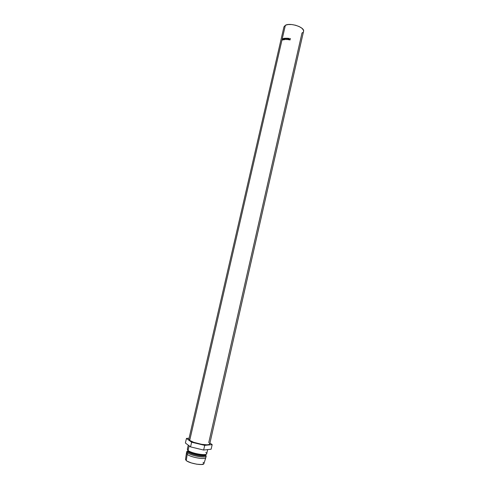 <?xml version="1.0" encoding="UTF-8"?>
<svg xmlns="http://www.w3.org/2000/svg" width="489" height="489" viewBox="0 0 489 489"><rect width="100%" height="100%" fill="white"/><g stroke="black" fill="none" stroke-linecap="round" stroke-linejoin="round"><path stroke-width="0.73" d="M209.732 443.933L209.121 444.489L206.988 444.807L201.688 444.342L193.687 442.294L189.708 440.387L285.374 25.287L283.95 26.864L188.858 439.165L189.708 440.387L188.858 439.153M302.88 32.433L301.994 33.008L208.754 442.637M188.259 445.161L187.311 449.281L188.088 450.485L189.157 445.84L188.088 450.485L187.428 449.049M188.601 451.335L187.868 450.308L188.601 451.335L188.424 452.105L188.601 451.335C191.725 454.018 205.398 456.451 205.771 454.403C205.398 456.451 191.725 454.018 188.601 451.335M187.862 450.302L187.703 450.98L188.424 452.105L187.709 451.219L186.78 451.842L187.556 452.802L188.424 452.105L187.556 452.802L186.78 451.579L187.727 450.889L186.78 451.842M186.78 451.579L186.425 453.114L187.201 454.348L187.556 452.802L187.201 454.348L186.431 453.095M186.413 453.23L185.539 459.36L186.26 460.583L187.201 454.348L186.26 460.583L187.134 461.176L191.37 462.942L196.774 464.208L201.462 464.526L203.821 463.81M185.52 459.526L186.26 460.583C189.524 463.541 204.005 465.968 203.925 463.572L205.851 457.539C205.967 459.984 190.661 457.386 187.201 454.348C190.643 457.368 205.869 459.978 205.845 457.563L206.193 456.029C206.224 458.419 191.003 455.803 187.556 452.802C190.808 455.632 205.074 458.285 206.077 456.261L205.643 454.996L206.193 456.029M203.931 463.37L203.1 462.307M206.077 456.261L205.514 455.302C204.579 457.154 191.431 454.703 188.424 452.105C191.621 454.862 205.649 457.276 205.624 455.082L205.777 454.403M205.832 452.441L206.713 453.462C207.923 456.194 191.774 453.639 188.088 450.485C191.547 453.456 206.755 456.078 206.719 453.725L207.66 449.599M211.132 449.214L212.171 444.617L209.928 443.058L212.171 444.617L211.132 449.214L203.638 450.045L190.551 446.885L185.392 443.01L186.456 438.425L185.392 443.01L190.551 446.885L191.627 442.221L190.551 446.885L203.638 450.045L204.708 445.369L203.638 450.045L211.132 449.214M189.078 438.211L186.456 438.425L191.627 442.221L204.708 445.369L212.171 444.617L204.708 445.369L191.627 442.221L186.456 438.425L189.078 438.211M209.433 443.211L209.726 443.725M189.708 440.387C193.448 443.431 209.812 446.316 209.726 443.945L303.559 31.357C305.05 27.353 290.221 22.372 285.374 25.287L189.708 440.387M282.807 38.998L283.235 38.503L283.651 38.863L282.77 40.037L283.547 39.022L283.363 38.643L282.899 38.869L283.492 38.741L283.522 39.144L282.581 39.939L283.62 39.132L283.235 38.503L282.807 38.998M287.012 39.646L286.285 38.955L287.202 38.124L287.801 38.851L287.012 39.646L286.42 38.875L287.177 38.276L287.66 38.637L287 39.646M289.127 38.325L288.791 39.78L288.052 39.627L288.033 39.114L288.565 38.949L288.18 38.221L288.84 38.979L289.127 38.325L288.901 39.138L288.265 38.386L288.901 39.138L288.993 38.307L288.901 39.138L288.18 38.221L288.565 38.949L287.948 39.462L288.791 39.78L289.127 38.325M284.806 39.261L285.503 38.179L285.765 39.206L286.254 38.154L285.747 39.609L285.46 38.442L284.665 39.67L284.818 38.24L284.647 39.67L285.46 38.442L285.747 39.609L286.254 38.154L285.765 39.206L285.503 38.179L284.806 39.261M284.574 38.27L284.237 39.719L283.596 39.823L284.17 39.585L284.268 39.138L283.73 39.23L284.433 38.429L283.926 38.374L284.574 38.27L283.926 38.374L284.433 38.429L284.39 39.053L283.73 39.23L284.268 39.138L284.256 39.646L283.596 39.823L284.237 39.719L284.574 38.27M290.362 38.515L290.032 39.97L289.286 39.774L289.25 39.285L290.075 39.163L290.362 38.515L290.087 39.309L289.188 39.426L290.032 39.97L290.362 38.515M283.944 26.883L285.374 25.287L288.021 24.554L291.578 24.529L295.472 25.22L299.103 26.522L301.884 28.221L303.4 30.055L303.559 31.375M289.219 39.695L289.366 39.358L289.219 39.695M289.836 39.273L290.228 38.49L289.836 39.273M289.329 39.572L289.94 39.945L289.653 39.75L290.038 39.309L289.94 39.945L290.038 39.309L289.323 39.45L290.038 39.309L289.94 39.945L289.372 39.725M288.168 39.517L288.754 39.768L288.412 39.578L288.803 39.126L288.754 39.768L288.865 39.285L288.265 39.108L288.865 39.285L288.754 39.768L288.174 39.585M286.297 38.875L286.866 39.652L287.789 38.588L287.202 38.124L286.297 38.875M287.776 38.955L287.636 38.582L287.776 38.955M287.611 39.059L287.177 38.276L286.401 39.028L286.89 39.505L287.611 39.059"/></g></svg>
